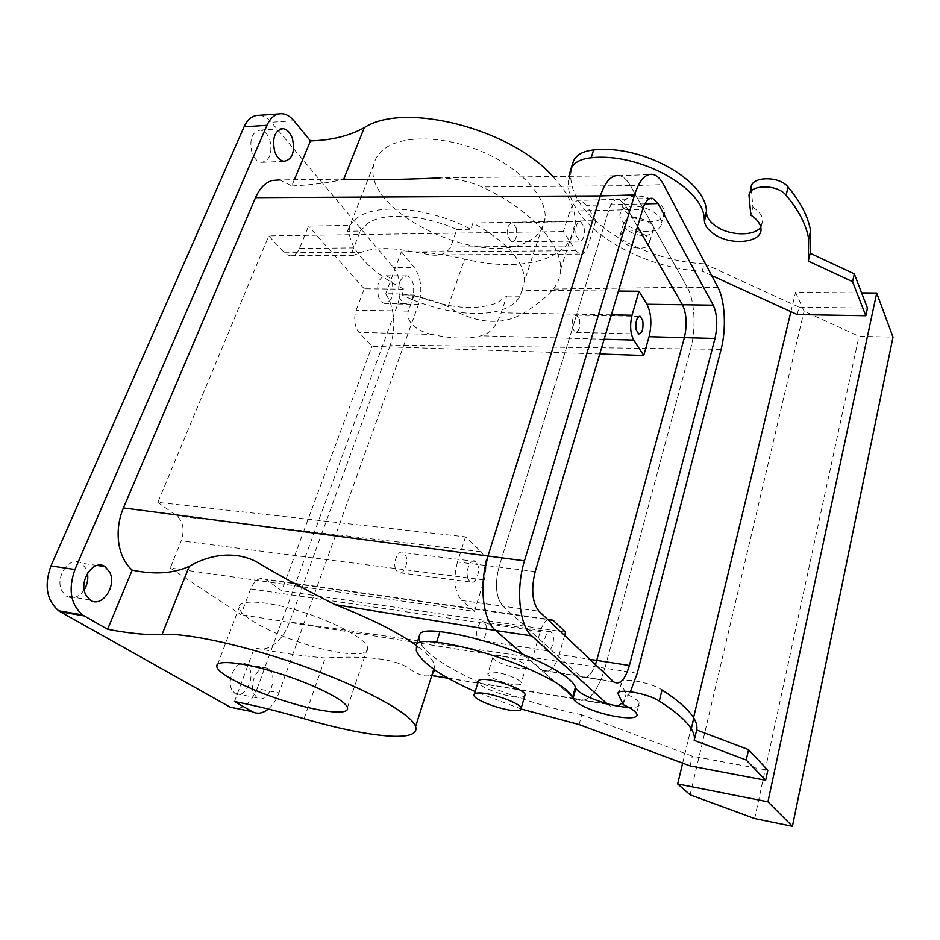 <?xml version="1.0" encoding="UTF-8"?>
<svg xmlns="http://www.w3.org/2000/svg" width="940" height="940" viewBox="0 0 940 940"><rect width="100%" height="100%" fill="white"/><g stroke="black" fill="none" stroke-linecap="round" stroke-linejoin="round"><path stroke-width="0.7" stroke-dasharray="4.7 3.53" d="M401.956 294.855L414.14 294.995C447.464 308.344 475.111 310.976 497.048 302.903L506.742 296.053L501.161 312.832C497.636 323.09 492.865 329.964 486.838 333.465L481.069 335.791C467.627 339.211 451.282 338.753 432.024 334.429L358.974 332.372C354.462 326.38 353.511 318.989 356.143 310.177L364.238 288.803L404.047 289.156L401.956 294.855C437.829 312.714 482.385 318.86 505.744 308.308C512.429 305.359 517.2 301.317 520.032 296.194L521.994 290.213L618.426 291.071M506.742 296.053L520.032 296.194M414.14 294.995L408.301 311.14C405.128 323.818 420.838 332.396 432.024 334.429M599.755 354.004L371.981 346.284L358.974 332.372M521.994 290.213L524.555 280.837C524.156 261.214 506.966 241.933 472.973 223.003L595.866 220.689L586.478 205.343L624.759 204.38L637.543 226.622L624.759 204.38L619.202 199.292C614.936 198.54 611.47 202.171 608.791 210.196L642.643 209.42M527.857 241.486C538.432 236.163 544.178 228.385 545.106 218.139C546.786 197.459 521.77 169.247 484.441 152.691C447.181 136.053 404.564 134.537 385.423 148.121C379.079 152.597 375.189 158.108 373.744 164.676C361.653 211.218 480.481 268.37 527.857 241.486M472.973 223.003L470.776 229.266C430.802 208.104 379.055 202.887 358.657 216.882C352.688 220.712 348.987 225.506 347.565 231.263L360.231 231.052L353.71 247.913C351.102 254.164 351.031 256.644 353.487 255.351L361.383 252.237L284.526 252.766L289.391 255.715C293.715 256.326 297.099 253.894 299.507 248.395L308.52 226.105L349.88 225.318L349.68 226.199C345.415 245.845 369.726 272.494 404.047 289.156M349.88 225.318L347.565 231.263M364.238 288.803L308.52 226.105M157.85 502.371L176.943 515.99C183.312 521.841 184.733 530.125 181.232 540.853L170.258 567.995L474.395 611.388L484.159 579.957C487.331 567.596 486.321 558.196 481.163 551.756L465.535 536.869L157.85 502.371L268.734 235.893L284.526 252.766M170.258 567.995L240.934 614.643L250.663 588.934C254.611 580.168 259.522 576.913 265.421 579.169L281.742 590.731L371.981 346.284M565.551 632.115L281.742 590.731M564.611 635.452L559.194 654.581L589.862 659.34M579.557 319.541C580.403 327.414 578.97 331.691 575.245 332.372L572.484 328.025C571.614 320.152 573.036 315.852 576.749 315.135L579.557 319.541M637.238 673.287L604.89 668.175L690.747 348.423C696.258 328.659 694.707 300.083 687.258 287.24C694.707 300.072 696.258 328.647 690.747 348.423L604.89 668.175C596.606 694.801 586.442 704.953 574.411 698.632L523.228 654.381L574.411 698.643C586.454 704.953 596.606 694.801 604.89 668.175L289.614 621.963C285.983 631.774 280.86 639.224 274.28 644.311C267.571 649.211 260.956 650.374 254.423 647.789C274.668 652.184 298.274 655.568 325.252 657.977C361.818 655.685 395.94 657.53 411.943 670.455C419.71 675.261 425.82 676.894 430.25 675.355L432.247 674.05M721.098 349.351L390.276 345.051C393.237 336.661 394.342 327.649 393.566 318.014C392.662 308.332 390.041 300.283 385.706 293.868C405.622 292.939 426.407 297.204 448.051 306.663C474.324 323.56 504.768 327.543 528.597 309.871C539.36 302.809 547.55 295.865 553.178 289.062L687.246 287.217L630.434 185.697C627.227 180.01 623.596 176.685 619.554 175.686L653.159 174.464M553.178 289.062C557.855 283.539 560.322 277.089 560.581 269.686C562.038 244.576 530.371 209.221 482.044 186.989C468.719 181.244 454.713 178.236 440.002 177.93L619.683 175.721C623.678 176.755 627.262 180.081 630.434 185.697L663.593 184.616M484.264 572.014C480.869 599.614 484.652 619.107 495.627 630.505M465.535 536.869L457.486 561.991L498.964 567.09L608.791 210.196L498.964 567.09C494.605 584.621 495.944 597.652 502.982 606.206L580.65 676.577C586.019 679.726 590.943 675.731 595.42 664.592C590.943 675.731 586.019 679.726 580.65 676.577L613.808 681.97M586.478 205.343L580.685 200.326C576.255 199.597 572.66 203.181 569.922 211.077L608.791 210.196C611.47 202.171 614.936 198.54 619.202 199.292L650.139 198.446M595.866 220.689L588.052 245.822C585.961 252.026 583.176 254.775 579.674 254.07L575.797 250.733L563.365 231.557L569.922 211.077M576.126 235.623L579.557 241.087C583.529 240.311 585.033 235.611 584.057 226.975L580.567 221.441C576.608 222.263 575.127 226.998 576.126 235.623M588.052 245.822L450.624 247.044L456.863 229.489L470.776 229.266M456.863 229.489C423.564 214.59 384.93 212.076 368.374 222.921L360.231 231.052M385.706 293.868L401.333 251.744C420.603 251.215 441.718 253.683 464.666 259.135C496.014 266.502 522.828 266.396 545.106 258.829C563.871 251.861 573.905 240.076 575.233 223.485C575.774 208.88 568.347 193.229 552.979 176.544M401.333 251.744L414.34 267.618C421.226 277.911 422.624 290.143 418.523 304.325L278.945 692.886L257.113 688.691L397.843 304.008C401.979 289.955 400.546 277.829 393.543 267.618L414.34 267.618M259.311 115.315C263.693 115.679 267.7 117.994 271.343 122.271L393.543 267.618M563.365 231.557L268.734 235.893M450.624 247.044C446.723 253.577 440.179 256.197 430.955 254.916L413.224 251.873C391.71 247.373 374.426 247.49 361.383 252.237M547.844 619.589C544.695 621.364 542.18 625.335 540.288 631.527L531.735 661.043L542.545 670.385C549.101 673.651 554.647 668.387 559.194 654.581M531.735 661.043L240.934 614.643M474.395 611.388L461.787 600.484L502.982 606.206L580.65 676.577L542.545 670.385M544.683 647.684L546.41 650.644C550.135 653.876 555.105 641.82 552.932 634.958L551.157 631.927C547.48 628.743 542.474 640.81 544.683 647.684M390.276 345.051L289.614 621.963M623.326 231.416L619.754 236.292C619.366 243.672 637.708 251.109 645.98 246.973L649.716 241.886C649.998 234.53 631.375 227.116 623.326 231.416M291.729 186.003C313.561 184.816 330.892 182.548 343.723 179.176L279.932 179.916L291.729 186.003L294.338 179.74M434.985 670.079L434.879 665.732C433.375 660.209 427.148 653.429 416.185 645.38M522.957 668.34C525.519 668.14 526.588 667.412 526.165 666.143C525.26 662.019 503.77 654.428 495.768 655.415L492.736 657.542C493.594 661.654 514.685 669.174 522.957 668.34M457.486 561.991C453.033 579.193 454.478 592.024 461.787 600.484M516.319 228.091C517.411 236.492 515.848 241.063 511.63 241.815L507.941 236.516C506.836 228.114 508.376 223.52 512.57 222.709L516.319 228.091M399.312 296.441C400.64 300.577 402.602 302.997 405.211 303.714C412.366 302.504 414.987 295.689 413.071 283.281C411.744 279.039 409.723 276.56 407.032 275.867C399.923 277.183 397.35 284.045 399.312 296.441M230.218 707.197C241.087 711.134 250.04 704.965 257.113 688.691M84.236 589.803C78.866 597.429 72.885 599.52 66.294 596.066L61.981 591.013C54.25 577.254 69.913 554.988 81.24 563.119L85.975 568.571L87.479 573.247M251.944 152.668C249.147 139.414 251.932 131.894 260.298 130.108C264.528 130.742 267.724 134.044 269.886 140.025C272.612 153.338 269.733 160.799 261.273 162.397C257.208 161.704 254.094 158.461 251.944 152.668M231.675 689.408C226.105 678.245 237.832 658.212 246.151 664.31L249.629 668.622C255.069 679.749 243.413 699.795 234.941 693.497L231.675 689.408M378.35 296.194C376.341 283.904 378.938 277.1 386.14 275.796C388.878 276.489 390.923 278.933 392.286 283.151C394.236 295.442 391.592 302.198 384.343 303.397C381.699 302.68 379.701 300.283 378.35 296.194M467.85 578.452C465.1 570.592 471.022 557.678 475.57 561.45L477.849 565.081C480.54 572.93 474.653 585.832 470.059 581.978L467.85 578.452M485.968 625.065C488.318 631.786 483.113 643.465 479.142 640.258L477.285 637.355C474.9 630.634 480.117 618.943 484.053 622.092L485.968 625.065M627.144 218.714L623.561 223.661C623.15 231.123 641.409 238.56 649.669 234.342L653.418 229.172C653.735 221.746 635.193 214.332 627.144 218.714M505.473 674.474C499.34 672.688 494.44 671.865 490.774 672.03L487.766 674.027C489.411 676.718 494.687 679.502 503.617 682.358C509.586 684.109 514.427 684.931 518.14 684.825C520.713 684.673 521.77 683.979 521.324 682.757C519.667 680.09 514.38 677.329 505.473 674.474M234.495 701.534L254.423 647.789M268.335 709.042C272.87 705.188 276.407 699.807 278.945 692.886M253.8 693.72L257.019 697.832C265.386 704.154 276.936 683.874 271.578 672.652L268.159 668.317C259.933 662.183 248.301 682.464 253.8 693.72M395.54 569.088C392.591 561.438 398.748 548.972 403.577 552.673L406.01 556.233C408.9 563.871 402.755 576.337 397.89 572.542L395.54 569.088M711.662 275.538L702.18 271.214C636.415 268.123 566.303 223.685 568.301 181.632L568.829 176.344M579.075 724.54L581.731 714.752L692.345 756.183L767.827 770.224M581.731 714.752C509.68 700.418 425.832 663.288 419.604 640.469L419.24 636.274M618.356 694.46L621.223 683.556L626.075 693.979C633.278 697.257 637.649 700.218 639.188 702.85C640.645 706.152 637.238 707.702 628.977 707.468M621.223 683.556C616.793 676.553 649.869 681.629 662.054 689.972M308.743 645.24C273.728 634.864 239.03 616.417 239.23 607.405C238.161 599.391 264.669 600.46 297.816 610.577C333.594 621.152 366.917 639.317 367.622 647.86C369.82 656.99 341.467 655.298 308.743 645.24M861.627 292.904L795.557 292.328L804.076 311.175L859.019 336.297L893 337.119M682.663 763.151L693.556 717.69M790.916 311.68L795.557 292.328M690.03 765.9L692.345 756.183M797.249 314.571L799.012 307.145L867.479 308.12M751.248 188.599L752.905 207.188L750.837 215.131M752.905 207.188C758.827 211.112 762.164 215.378 762.892 219.984L760.777 227.304M702.18 271.214L704.201 263.764C638.554 260.85 568.665 216.306 570.78 173.994L571.896 165.957M704.201 263.764L799.012 307.145M521.371 709.077L475.182 691.593M623.291 704.671L626.075 693.979M690.125 794.817L804.076 311.175M524.591 696.434L520.654 697.304C509.022 698.103 479.353 687.598 478.037 682.17M656.296 229.9C644.687 235.834 619.26 225.412 619.907 214.908C619.918 211.947 621.587 209.643 624.877 207.975C636.086 201.736 662.042 212.076 661.619 222.557C661.678 225.764 659.904 228.209 656.296 229.9M754.656 818.552L859.019 336.297M627.92 197.929C624.618 199.621 622.962 201.959 622.926 204.944C622.257 215.53 647.59 225.953 659.198 219.925C662.794 218.209 664.568 215.73 664.521 212.499C664.991 201.936 639.13 191.596 627.92 197.929M606.888 703.614L607.722 704.366C610.73 706.904 614.008 707.479 617.533 706.081M535.212 571.555L498.964 567.09C494.605 584.621 495.944 597.652 502.982 606.206L538.972 611.2M622.409 702.85L630.434 691.652M644.84 203.886L624.759 204.38L619.202 199.292L580.685 200.326M717.96 287.464L687.258 287.24L630.423 185.685L482.044 186.989M604.138 339.246L481.069 335.791M611.364 314.853L501.161 312.832M408.301 311.14L356.143 310.177M293.926 120.778L271.343 122.271M353.71 247.913L299.507 248.395M575.797 250.733L413.224 251.873M481.163 551.756L176.943 515.99M484.159 579.957L181.232 540.853M613.479 681.676L542.18 670.091M540.288 631.527L250.663 588.934M553.237 620.377L266.267 579.698M430.45 675.237L431.789 675.461M447.863 678.057L574.187 698.455M448.051 306.663L464.666 259.135M397.843 304.008L418.523 304.325M304.031 718.701L325.252 657.977M749.133 196.648L750.332 192.113M574.199 698.455L607.51 704.178M545.106 218.139L524.555 280.837M373.744 164.676L349.68 226.199M638.695 333.994L575.245 332.372M639.259 316.31L576.749 315.135M353.487 255.351L289.391 255.715M552.567 619.824L265.421 579.169M430.25 675.355L431.754 675.59M448.216 678.257L607.722 704.366M579.674 254.07L430.955 254.916M579.557 241.087L511.63 241.815M580.567 221.441L512.57 222.709M282.047 113.717L278.757 113.952M560.581 269.686L575.233 223.485M546.41 650.644L479.142 640.258M551.157 631.927L484.053 622.092M623.561 223.661L619.754 236.292M653.418 229.172L649.716 241.886M433.775 669.233L434.879 665.732M526.165 666.143L521.324 682.757M492.736 657.542L487.766 674.027M405.211 303.714L384.343 303.397M407.032 275.867L386.14 275.796M97.02 565.434L81.24 563.119M90.111 599.979L66.294 596.066M281.166 128.792L260.298 130.108M283.904 161.304L261.273 162.397M268.159 668.317L246.151 664.31M257.019 697.832L234.941 693.497M475.57 561.45L403.577 552.673M470.059 581.978L397.89 572.542M217.61 664.357L239.23 607.405M347.401 707.632L367.622 647.86M760.871 227.868L762.892 219.984M568.301 181.632L570.78 173.994M416.291 650.668L419.604 640.469M636.474 713.437L639.188 702.85M474.512 693.802L473.983 695.53M622.926 204.944L619.907 214.908M664.521 212.499L661.619 222.557"/><path stroke-width="1.41" d="M599.755 354.004L643.747 355.496L633.748 340.069C630.293 333.406 629.718 325.123 632.033 315.241L611.364 314.853M618.426 291.071L638.989 291.259L632.033 315.241M643.747 355.496L649.058 336.708C652.008 323.971 651.303 313.149 646.932 304.255L682.44 304.748L637.543 226.622L682.44 304.748L713.272 305.183L658.07 203.545L652.724 198.375C648.612 197.612 645.251 201.289 642.643 209.42L535.212 571.555C530.936 589.356 532.181 602.575 538.972 611.2L613.808 681.97C619.883 685.225 625.077 679.726 629.4 665.473L714.988 338.459C717.819 325.393 717.243 314.301 713.272 305.183M638.989 291.259L646.932 304.255M636.133 329.552L638.695 333.994C642.184 333.289 643.559 328.894 642.807 320.834L640.211 316.322C636.732 317.062 635.37 321.48 636.133 329.552M547.844 619.589L553.237 620.377L565.551 632.115L564.611 635.452M649.058 336.708L684.367 337.648L596.736 660.409L629.4 665.473M714.988 338.459L684.367 337.648C687.246 324.735 686.6 313.76 682.44 304.748C686.6 313.76 687.246 324.735 684.367 337.648L596.736 660.409L595.42 664.592L596.736 660.409L589.862 659.34M484.264 572.014L487.848 556.48L600.343 195.92C605.36 181.091 611.811 174.358 619.683 175.721M619.554 175.686C611.729 174.429 605.325 181.173 600.343 195.92L487.848 556.48C478.789 584.245 482.784 620.377 495.627 630.505L523.228 654.381L495.639 630.517L531.758 635.898L606.888 703.614M84.095 615.9L60.254 611.775L230.218 707.197L252.331 711.686L234.495 701.534C254.916 705.458 278.099 711.181 304.031 718.701C339.387 728.935 368.28 734.751 390.688 736.173C409.488 737.101 417.795 733.858 415.621 726.42C411.403 714.247 368.304 689.831 309.366 668.269C250.498 646.685 187.507 632.55 162.056 634.453C148.285 635.252 130.131 633.525 107.606 629.283L82.508 614.889C70.559 604.303 68.032 589.168 74.93 569.511L266.948 125.326C270.614 117.383 275.643 113.517 282.047 113.717C286.371 114.104 290.331 116.454 293.926 120.778L310.459 140.929C331.585 140.283 349.527 135.865 364.274 127.664C404.012 101.426 510.632 128.545 552.979 176.544M344.087 179.117C358.998 180.292 397.855 179.81 439.99 177.93L440.002 177.93M531.758 635.898C519.362 625.723 515.602 589.074 524.485 560.851L123.41 507.906L255.504 197.647C259.534 188.529 264.998 182.818 271.895 180.515L279.932 179.916M162.056 634.453L189.234 566.35C173.348 573.564 154.336 574.822 132.188 570.11C125.044 563.859 120.555 554.776 118.722 542.862C117.171 530.889 118.734 519.232 123.41 507.906M189.234 566.35C205.132 556.997 230.653 549.277 255.316 561.168C279.345 575.48 305.899 589.968 334.993 604.608L495.639 630.517M432.247 674.05L434.985 670.079M416.185 645.38C397.538 631.997 370.466 618.414 334.993 604.608M60.254 611.775L58.644 610.777C46.6 600.272 44.027 585.314 50.948 565.915L244.071 126.806C247.772 118.957 252.848 115.115 259.311 115.315L278.757 113.952M87.479 573.247C88.395 579.063 87.314 584.586 84.236 589.803M294.338 179.74L310.459 140.929M292.458 138.709C295.125 152.162 292.269 159.694 283.904 161.304C279.885 160.611 276.818 157.321 274.692 151.469C271.954 138.062 274.715 130.472 282.987 128.674C287.17 129.321 290.319 132.657 292.458 138.709M107.606 629.283L132.188 570.11M85.834 594.879L90.111 599.979C101.567 608.627 117.148 585.996 109.675 572.107L104.986 566.597C93.765 558.407 78.196 580.979 85.834 594.879M252.331 711.686C257.431 714.353 262.765 713.472 268.335 709.042M288.498 702.192C252.954 691.511 217.211 674.039 216.811 666.448C215.213 659.61 241.721 661.96 275.443 672.323C311.822 683.227 346.19 700.406 347.401 707.632C350.127 715.457 321.727 712.461 288.498 702.192M711.662 275.538L797.249 314.571L865.834 315.734L852.568 281.695L808.318 261.073L808.694 238.901L810.597 230.958L810.174 253.26L808.318 261.073M568.829 176.344L570.921 168.965C573.717 162.632 580.462 158.907 591.154 157.779C639.505 152.268 704.048 188.305 704.295 219.232L704.424 221.182C705.035 226.07 708.513 230.547 714.846 234.612C732.436 246.421 763.703 242.238 760.871 227.868C760.131 223.285 756.782 219.032 750.837 215.131L749.133 196.648C746.912 184.663 776.793 183.3 786.052 195.214C798.636 210.09 806.191 224.648 808.694 238.901M419.24 636.274L419.98 633.971C421.802 630.999 428.464 630.223 439.967 631.633C492.102 637.825 570.075 670.349 575.386 687.175L575.856 688.256C577.348 691.029 581.919 694.131 589.545 697.55C603.245 703.296 616.382 706.598 628.977 707.468M475.182 691.593C441.201 676.483 421.566 662.841 416.291 650.668L416.62 644.335C418.406 641.444 425.068 640.739 436.595 642.22C488.8 648.718 567.079 681.124 572.519 697.586L572.989 698.643C574.516 701.369 579.111 704.424 586.76 707.832C608.098 717.549 641.891 721.591 636.474 713.437C634.911 710.852 630.517 707.926 623.291 704.671L618.356 694.46C613.867 687.587 647.014 692.827 659.269 701.076L662.054 689.972C678.363 700.57 688.961 709.97 693.837 718.148C696.481 722.602 697.421 726.55 696.681 729.981L748.557 749.65L767.827 770.224L765.665 780.259L746.254 760.037L694.202 740.391L696.681 729.981M767.957 801.808L677.67 783.948L690.125 794.817L754.656 818.552L792.42 826.295L767.957 801.808L876.703 293.045L861.627 292.904M677.67 783.948L682.663 763.151M693.556 717.69L790.916 311.68M521.371 709.077L579.075 724.54L690.03 765.9L765.665 780.259M865.834 315.734L867.479 308.12L854.307 273.892L852.568 281.695M854.307 273.892L810.174 253.26M750.332 192.113L751.248 188.599C749.062 176.555 778.872 175.099 788.096 187.06C800.621 201.983 808.13 216.611 810.597 230.958M760.777 227.304C754.115 236.21 730.556 235.846 716.926 226.893C710.616 222.827 707.162 218.339 706.563 213.415L706.434 211.453C706.269 180.327 641.938 144.267 593.657 149.93C582.976 151.093 576.232 154.865 573.423 161.245L571.896 165.957M659.269 701.076C675.672 711.568 686.341 720.816 691.276 728.829C693.943 733.2 694.918 737.054 694.202 740.391M746.254 760.037L748.557 749.65M792.42 826.295L893 337.119L876.703 293.045M474.512 693.802L478.037 682.17C477.497 680.607 478.883 679.714 482.173 679.491C493.277 678.398 523.733 689.055 525.143 694.495L524.591 696.434M478.096 692.991C474.794 693.168 473.431 694.014 473.983 695.53C475.358 700.782 505.156 711.286 516.777 710.652C520.419 710.534 521.912 709.653 521.242 707.996C519.761 702.732 489.176 692.075 478.096 692.991M524.485 560.851L634.535 194.944C639.4 180.01 645.604 173.183 653.159 174.464C657.048 175.486 660.526 178.87 663.593 184.616L717.96 287.464C725.093 300.447 726.467 329.353 721.098 349.351L637.238 673.287L630.434 691.652M617.533 706.081L622.409 702.85M633.748 340.069L604.138 339.246M255.504 197.647L600.343 195.92L634.535 194.944M431.789 675.461L447.863 678.057M266.948 125.326L244.071 126.806M343.746 179.129L364.274 127.664M74.93 569.511L50.948 565.915M786.052 195.214L788.096 187.06M704.389 220.677L706.527 212.91M591.154 157.779L593.657 149.93M570.921 168.965L573.423 161.245M416.62 644.335L419.98 633.971M436.595 642.22L439.967 631.633M572.871 698.373L575.738 687.986M644.84 203.886L658.07 203.545M640.211 316.322L639.259 316.31M431.754 675.59L448.216 678.257M415.621 726.42L433.775 669.233M82.508 614.889L58.644 610.777M104.986 566.597L97.02 565.434M282.987 128.674L281.166 128.792M216.811 666.448L217.61 664.357M704.424 221.182L706.563 213.415M704.295 219.232L706.434 211.453M572.519 697.586L575.386 687.175M572.989 698.643L575.856 688.256M691.276 728.829L693.837 718.148M525.143 694.495L521.242 707.996M650.139 198.446L652.724 198.375"/></g></svg>
